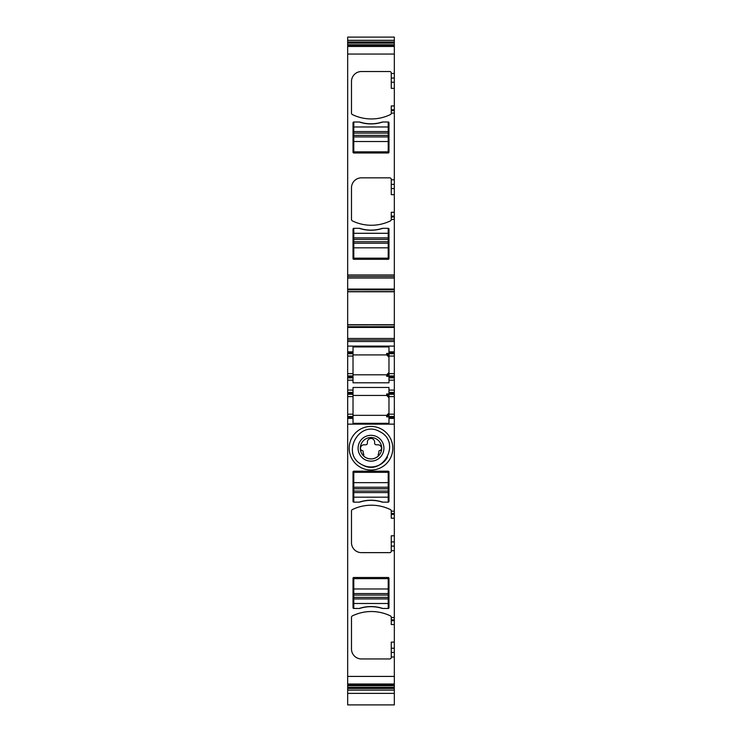 <?xml version="1.0" encoding="UTF-8"?>
<svg xmlns="http://www.w3.org/2000/svg" width="742" height="742" viewBox="0 0 742 742"><rect width="100%" height="100%" fill="white"/><g stroke="black" fill="none" stroke-linecap="round" stroke-linejoin="round"><path stroke-width="1.11" d="M387.491 457.128A18.735 18.735 0 0 1 362.013 464.678C340.253 454.095 359.323 419.184 379.987 431.779C401.747 442.362 382.677 477.273 362.013 464.678M377.196 436.89A12.92 12.92 0 0 1 382.334 454.419A12.92 12.92 0 0 1 364.804 459.567A12.92 12.92 0 0 1 359.666 442.037A12.92 12.92 0 0 1 377.196 436.89M365.862 457.628A10.713 10.713 0 0 0 378.262 456.098A10.713 10.713 0 0 0 376.138 438.828A10.713 10.713 0 0 0 363.738 456.098A10.713 10.713 0 0 0 365.862 457.628C370.323 459.762 374.46 459.252 378.262 456.098L378.262 454.132A3.849 3.849 0 0 0 378.874 452.054L378.874 451.405A0.761 0.761 0 0 1 379.542 450.644A2.291 2.291 0 0 0 381.518 448.289A3.636 3.636 0 0 0 377.882 444.783L376.166 444.783A1.53 1.53 0 0 1 374.636 443.262L374.636 442.111A3.636 3.636 0 0 0 371 438.476A3.636 3.636 0 0 0 367.364 442.111L367.364 443.262A1.53 1.53 0 0 1 365.834 444.783L364.118 444.783A3.636 3.636 0 0 0 360.482 448.289A2.291 2.291 0 0 0 362.458 450.644A0.761 0.761 0 0 1 363.126 451.405L363.126 452.054A3.849 3.849 0 0 0 363.738 454.132L363.738 456.098M360.547 467.358A21.796 21.796 0 0 0 390.134 458.677A21.796 21.796 0 0 0 381.453 429.099A21.796 21.796 0 0 0 351.866 437.78A21.796 21.796 0 0 0 360.547 467.358M394.327 514.392L394.327 518.213L391.266 518.213L391.266 514.392L394.327 514.392L394.327 424.136L347.673 424.136L347.673 685.682L394.327 685.682L394.327 652.422L391.266 652.422L391.266 657.421A1.53 1.53 0 0 1 389.736 658.952L361.437 658.952A9.943 9.943 0 0 1 351.495 649.009L351.495 617.279A1.53 1.53 0 0 1 352.357 615.897A43.602 43.602 0 0 1 390.403 615.897A1.53 1.53 0 0 1 391.266 617.279L391.266 620.711L394.327 620.711L394.327 652.422M394.327 620.711L394.327 546.103L391.266 546.103L391.266 551.102A1.53 1.53 0 0 1 389.736 552.632L361.437 552.632A9.943 9.943 0 0 1 351.495 542.69L351.495 510.96A1.53 1.53 0 0 1 352.357 509.578A43.602 43.602 0 0 1 390.403 509.578A1.53 1.53 0 0 1 391.266 510.96L391.266 514.392M388.975 607.707A0.761 0.761 0 0 1 388.214 608.468L382.408 608.468A37.1 37.1 0 0 0 359.592 608.468L353.786 608.468A0.761 0.761 0 0 1 353.025 607.707L353.025 578.259A0.761 0.761 0 0 1 353.786 577.489L388.214 577.489A0.761 0.761 0 0 1 388.975 578.259L388.975 607.707M359.592 502.148L353.786 502.148A0.761 0.761 0 0 1 353.025 501.388L353.025 471.94A0.761 0.761 0 0 1 353.786 471.179L388.214 471.179A0.761 0.761 0 0 1 388.975 471.94L388.975 501.388A0.761 0.761 0 0 1 388.214 502.148L382.408 502.148A37.1 37.1 0 0 0 359.592 502.148M347.673 424.136L347.673 394.308L353.025 394.308L353.025 418.395L347.673 418.395M347.673 393.353L353.025 393.353L353.025 390.097L347.673 390.097L347.673 394.308M347.673 390.097L347.673 380.154L353.025 380.154L353.025 382.789L388.975 382.789L388.975 380.154L394.327 380.154L394.327 375.944L388.975 375.944L388.975 351.856L394.327 351.856L394.327 324.913L347.673 324.894L347.673 338.473L394.327 338.473M347.673 377.863L353.025 377.863L353.025 375.944L347.673 375.944L347.673 380.154M347.673 375.944L347.673 351.856L353.025 351.856L353.025 352.812L347.673 352.812M347.673 338.473L347.673 351.856M394.327 291.773L394.327 324.894L347.673 324.913L347.673 289.807L394.327 289.807L394.327 291.773L347.673 291.773M347.673 40.337L394.327 40.337L394.327 37.1L347.673 37.1L347.673 289.807M347.673 685.682L347.673 704.9L394.327 704.9L394.327 685.729M347.673 684.337L394.327 684.337L347.673 684.347M394.327 518.213L394.327 546.103M394.327 40.337L394.327 289.807M394.327 375.944L394.327 351.856M394.327 392.388L388.975 392.388L388.975 414.194L394.327 414.194L394.327 380.154M394.327 414.194L394.327 418.395L388.975 418.395L388.975 423.32L353.025 423.32L353.025 418.395M394.327 424.136L394.327 418.395M394.327 648.22L391.266 648.22L391.266 652.422M391.266 648.22L391.266 642.127L394.327 642.127M394.327 624.532L391.266 624.532L391.266 620.711M394.327 541.901L391.266 541.901L391.266 546.103M391.266 541.901L391.266 535.807L394.327 535.807M388.214 487.234L353.786 487.234L353.786 472.32L388.214 472.32L388.214 492.595L353.786 492.595L353.786 502.148A0.761 0.761 0 0 1 353.025 501.388M347.673 416.485L353.025 416.485M353.025 393.353L353.025 394.308M353.025 392.388L347.673 392.388M353.025 390.097L353.025 387.463L388.975 387.463L388.975 390.097L394.327 390.097M353.025 377.863L353.025 382.789M347.673 356.058L353.025 356.058L353.025 375.944M353.025 356.058L353.025 353.767L347.673 353.767M353.025 353.767L353.025 352.812M353.025 351.856L353.025 346.931L388.975 346.931L388.975 351.856M347.673 339.994L394.327 339.994M394.327 291.615L347.673 291.615L394.327 291.597M347.673 276.516L394.327 276.516M352.357 220.893A1.53 1.53 0 0 1 351.495 219.521A1.53 1.53 0 0 0 352.357 220.893A43.602 43.602 0 0 0 390.403 220.893A1.53 1.53 0 0 0 391.266 219.521L394.327 219.289M351.495 219.521L351.495 187.791A9.943 9.943 0 0 1 361.437 177.848L389.736 177.848A1.53 1.53 0 0 1 391.266 179.369L391.266 184.378L394.327 184.378M394.327 88.354L391.266 88.354L391.266 73.059A1.53 1.53 0 0 0 389.736 71.529L361.437 71.529A9.943 9.943 0 0 0 351.495 81.472L351.495 113.201A1.53 1.53 0 0 0 352.357 114.574A43.602 43.602 0 0 0 390.403 114.574A1.53 1.53 0 0 0 391.266 113.201L394.327 112.969M353.786 122.003L359.592 122.003A37.1 37.1 0 0 0 382.408 122.003L388.214 122.003A0.761 0.761 0 0 1 388.975 122.773L388.975 152.221A0.761 0.761 0 0 1 388.214 152.982L353.786 152.982A0.761 0.761 0 0 1 353.025 152.221L353.025 122.773A0.761 0.761 0 0 1 353.786 122.003L353.786 131.566L388.214 131.566L388.214 126.975L353.786 126.975M353.786 228.323L359.592 228.323A37.1 37.1 0 0 0 382.408 228.323L388.214 228.323A0.761 0.761 0 0 1 388.975 229.093L388.975 258.541A0.761 0.761 0 0 1 388.214 259.301L353.786 259.301A0.761 0.761 0 0 1 353.025 258.541L353.025 229.093A0.761 0.761 0 0 1 353.786 228.323L353.786 237.885L388.214 237.885L388.214 233.294L353.786 233.294M347.673 46.143L394.327 46.143L347.673 46.134M347.673 690.134L394.327 690.134M391.266 112.969L391.266 105.948L394.327 105.948M394.327 194.673L391.266 194.673L391.266 184.378M391.266 219.289L391.266 212.268L394.327 212.268M394.327 353.767L388.975 353.767M394.327 377.863L388.975 377.863L388.975 375.944M388.975 377.863L388.975 380.154M388.975 392.388L388.975 390.097M388.975 394.308L394.327 394.308M388.975 414.194L388.975 416.485L394.327 416.485L388.975 416.485L388.975 418.395M388.975 416.837L386.684 416.837L386.684 415.334L353.025 415.334M359.239 608.468C367.077 605.926 374.914 605.926 382.761 608.468A37.1 37.1 0 0 0 359.239 608.468M359.239 502.148C367.077 499.607 374.914 499.607 382.761 502.148A37.1 37.1 0 0 0 359.239 502.148M388.975 376.296L386.684 376.296L386.684 374.803L353.025 374.803M353.025 395.449L386.684 395.449L388.975 397.749L387.574 395.634L386.684 395.449L386.684 393.956L388.975 393.956M353.025 354.917L386.684 354.917L387.574 355.093L388.975 357.208L386.684 354.917L387.574 355.093M388.975 353.415L386.684 353.415L386.684 354.917M388.975 413.044L386.684 415.334L387.574 415.158L388.975 413.044M388.975 396.256L386.684 393.956M388.975 414.528L386.684 416.837M388.975 355.724L386.684 353.415M388.975 372.503L386.684 374.803L387.574 374.617L388.975 372.503M388.975 373.996L386.684 376.296M382.761 122.003C374.923 124.554 367.086 124.554 359.239 122.003A37.1 37.1 0 0 0 382.761 122.003M382.761 228.323C374.923 230.873 367.086 230.873 359.239 228.323A37.1 37.1 0 0 0 382.761 228.323M388.214 502.148L388.214 492.595M388.214 491.065L353.786 491.065L353.786 492.595M353.786 491.065L353.786 487.234M388.214 608.468L388.214 598.915L353.786 598.915L353.786 603.496L388.214 603.496M353.786 608.468L353.786 603.496M388.214 598.915L388.214 578.639L353.786 578.639L353.786 598.915M388.214 593.554L353.786 593.554M388.214 228.323L388.214 233.294M353.786 237.885L353.786 258.16L388.214 258.16L388.214 237.885M353.786 243.237L388.214 243.237M388.214 122.003L388.214 126.975M353.786 131.566L353.786 151.841L388.214 151.841L388.214 131.566M353.786 136.927L388.214 136.927M347.673 676.416L394.327 676.416M394.327 656.995L391.266 656.995M394.327 617.511L391.266 617.511M394.327 550.675L391.266 550.675M394.327 511.192L391.266 511.192M347.673 684.013L394.327 684.013M394.327 619.811L391.266 619.811M394.327 513.492L391.266 513.492M353.025 417.44L347.673 417.44M353.025 414.194L347.673 414.194M347.673 396.599L353.025 396.599M347.673 376.908L353.025 376.908M353.025 373.653L347.673 373.653M347.673 346.115L394.327 346.115M347.673 341.524L394.327 341.524M347.673 327.435L394.327 327.435M347.673 326.712L394.327 326.712M394.327 324.736L347.673 324.736M347.673 289.074L394.327 289.074M347.673 278.046L394.327 278.046M347.673 274.985L394.327 274.985M391.266 179.805L394.327 179.805M391.266 73.486L394.327 73.486M347.673 54.064L394.327 54.064M347.673 46.458L394.327 46.458M347.673 45.763L394.327 45.763M347.673 44.798L394.327 44.798M347.673 43.138L394.327 43.138M347.673 41.997L394.327 41.997M347.673 688.483L394.327 688.483M347.673 687.333L394.327 687.333M347.673 684.718L394.327 684.718M391.266 78.058L394.327 78.058M391.266 82.26L394.327 82.26M391.266 109.77L394.327 109.77M391.266 110.669L394.327 110.669M391.266 188.579L394.327 188.579M391.266 216.089L394.327 216.089M391.266 216.989L394.327 216.989M388.975 352.812L394.327 352.812M388.975 356.058L394.327 356.058M394.327 373.653L388.975 373.653M394.327 376.908L388.975 376.908M394.327 393.353L388.975 393.353M388.975 396.599L394.327 396.599M388.975 417.44L394.327 417.44M353.786 497.177L388.214 497.177M388.214 482.652L353.786 482.652M388.214 488.765L353.786 488.765M388.214 588.962L353.786 588.962M388.214 595.084L353.786 595.084M388.214 597.384L353.786 597.384M353.786 247.828L388.214 247.828M353.786 241.716L388.214 241.716M353.786 239.416L388.214 239.416M353.786 141.509L388.214 141.509M353.786 135.396L388.214 135.396M353.786 133.096L388.214 133.096M347.673 693.38L394.327 693.38"/></g></svg>
